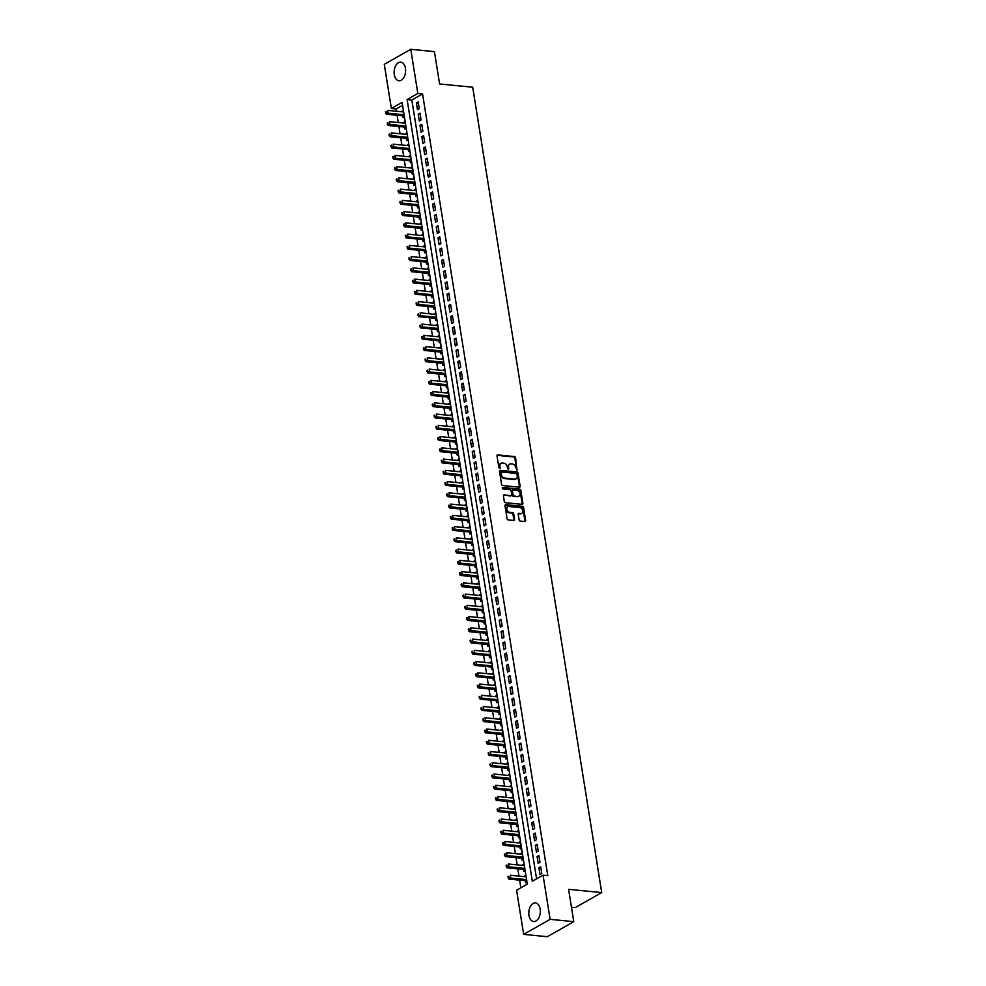 <?xml version="1.0" encoding="UTF-8"?>
<svg xmlns="http://www.w3.org/2000/svg" width="986" height="986" viewBox="0 0 986 986"><rect width="100%" height="100%" fill="white"/><g stroke="black" fill="none" stroke-linecap="round" stroke-linejoin="round"><path stroke-width="1.48" d="M516.935 470.199L515.592 457.763A1.183 0.863 60.4 0 0 514.482 456.567L497.77 454.916A1.183 0.863 60.4 0 0 497.018 455.926L498.891 467.66L499.951 468.436L499.951 466.267A3.771 2.736 60.4 0 1 501.061 463.284A3.771 2.736 60.4 0 1 502.355 463.026L503.747 463.161A3.771 2.736 60.4 0 1 507.285 466.994L508.308 469.348L508.591 467.117A3.771 2.736 60.4 0 1 509.7 464.135A3.771 2.736 60.4 0 1 510.995 463.876L512.387 464.012A3.771 2.736 60.4 0 1 515.924 467.845L516.935 470.199M516.75 470.149L514.877 458.17A1.183 0.863 60.4 0 0 513.768 456.974L497.08 455.322M499.483 468.449L499.951 466.267M508.123 469.299L508.591 467.117M528.964 915.402A9.355 5.706 95.6 0 1 535.46 902.917A9.355 5.706 95.6 0 1 540.131 909.055A9.355 5.706 95.6 0 1 533.623 921.54A9.355 5.706 95.6 0 1 528.964 915.402M394.289 74.616A9.355 5.706 95.6 0 1 400.784 62.13A9.355 5.706 95.6 0 1 405.456 68.268A9.355 5.706 95.6 0 1 398.96 80.753A9.355 5.706 95.6 0 1 394.289 74.616M519.092 519.881A1.183 0.863 60.4 0 0 520.201 521.076L524.885 521.532A1.183 0.863 60.4 0 0 525.637 520.522L523.554 507.494A1.183 0.863 60.4 0 0 522.444 506.299L505.732 504.659A1.183 0.863 60.4 0 0 504.98 505.67L507.075 518.698A1.183 0.863 60.4 0 0 508.172 519.893L513.842 520.448A1.183 0.863 60.4 0 0 514.593 519.437L513.694 513.854A1.183 0.863 60.4 0 0 512.597 512.658L509.787 512.387A3.155 2.292 60.4 0 1 507.014 509.898A3.155 2.292 60.4 0 1 507.753 506.693A3.155 2.292 60.4 0 1 508.838 506.484L519.844 507.568A3.155 2.292 60.4 0 1 522.617 510.058A3.155 2.292 60.4 0 1 521.865 513.262A3.155 2.292 60.4 0 1 520.793 513.472L518.956 513.287A1.183 0.863 60.4 0 0 518.205 514.298L519.092 519.881M410.768 49.3L434.419 51.629L439.596 83.97L472.701 87.224L601.707 892.577L568.589 889.323L573.766 921.663L550.126 919.334L523.652 934.371L516.578 890.222L527.313 884.122L402.103 102.396L391.368 108.485L384.293 64.337L410.768 49.3L417.83 93.448L407.107 99.549L532.317 881.287L543.052 875.186L550.126 919.334M543.052 875.186L547.785 875.654L422.563 93.916L417.83 93.448M519.388 487.195A1.183 0.863 60.4 0 0 520.14 486.184L518.057 473.157A1.183 0.863 60.4 0 0 516.947 471.961L500.235 470.322A1.183 0.863 60.4 0 0 499.483 471.333L501.566 484.36A1.183 0.863 60.4 0 0 502.675 485.556L519.388 487.195A1.183 0.863 60.4 0 0 519.425 486.591L517.342 473.563A1.183 0.863 60.4 0 0 516.233 472.368L499.545 470.729M520.805 490.325L522.888 503.353A1.183 0.863 60.4 0 1 522.136 504.364L505.424 502.724A1.183 0.863 60.4 0 1 504.314 501.529L503.427 495.946A1.183 0.863 60.4 0 1 504.179 494.935L510.958 495.601A1.183 0.863 60.4 0 0 511.709 494.59L511.118 490.892A1.183 0.863 60.4 0 0 510.008 489.697L502.959 489.007L502.712 487.454L519.696 489.13A1.183 0.863 60.4 0 1 520.805 490.325L520.09 490.732L522.173 503.76L522.888 503.353M524.725 876.69L524.614 875.938L526.019 876.073M525.378 880.708L525.686 882.68L526.968 881.952M522.925 865.437L522.802 864.685L524.219 864.821M523.566 869.467L523.886 871.427L525.168 870.712M521.126 854.196L521.002 853.432L522.42 853.58M521.767 858.214L522.087 860.186L523.356 859.459M519.326 842.944L519.203 842.192L520.62 842.327M519.967 846.974L520.288 848.934L521.557 848.207M517.527 831.691L517.404 830.939L518.821 831.075M518.168 835.721L518.488 837.693L519.758 836.966M515.715 820.451L515.604 819.686L517.009 819.834M516.368 824.469L516.676 826.441L517.958 825.713M513.916 809.198L513.792 808.446L515.21 808.582M514.569 813.228L514.877 815.188L516.159 814.473M512.116 797.957L511.993 797.193L513.41 797.341M512.757 801.975L513.077 803.947L514.359 803.22M510.317 786.705L510.193 785.953L511.611 786.088M510.958 790.723L511.278 792.695L512.547 791.968M508.517 775.452L508.394 774.7L509.811 774.836M509.158 779.482L509.479 781.454L510.748 780.727M506.718 764.212L506.594 763.447L508.012 763.595M507.359 768.23L507.667 770.202L508.949 769.474M504.906 752.959L504.795 752.207L506.2 752.343M505.559 756.989L505.867 758.949L507.149 758.222M503.106 741.718L502.983 740.954L504.401 741.09M503.76 745.736L504.068 747.708L505.35 746.981M501.307 730.466L501.184 729.714L502.601 729.85M501.948 734.484L502.268 736.456L503.538 735.729M499.508 719.213L499.384 718.461L500.802 718.597M500.149 723.243L500.469 725.203L501.738 724.488M497.708 707.973L497.585 707.208L499.002 707.356M498.349 711.991L498.669 713.963L499.939 713.235M495.909 696.72L495.785 695.968L497.19 696.104M496.55 700.75L496.858 702.71L498.14 701.983M494.097 685.467L493.974 684.715L495.391 684.851M494.75 689.497L495.058 691.469L496.34 690.742M492.297 674.227L492.174 673.463L493.592 673.611M492.938 678.245L493.259 680.217L494.541 679.49M490.498 662.974L490.375 662.222L491.792 662.358M491.139 667.004L491.459 668.964L492.729 668.249M488.699 651.734L488.575 650.97L489.993 651.105M489.339 655.752L489.66 657.724L490.929 656.996M486.899 640.481L486.776 639.729L488.193 639.865M487.54 644.499L487.848 646.471L489.13 645.744M485.087 629.228L484.976 628.476L486.381 628.612M485.741 633.258L486.049 635.23L487.33 634.503M483.288 617.988L483.165 617.224L484.582 617.372M483.941 622.006L484.249 623.978L485.531 623.251M481.488 606.735L481.365 605.983L482.783 606.119M482.129 610.765L482.45 612.725L483.732 611.998M479.689 595.495L479.566 594.731L480.983 594.866M480.33 599.513L480.65 601.485L481.92 600.757M477.89 584.242L477.766 583.478L479.184 583.626M478.53 588.26L478.851 590.232L480.12 589.505M476.09 572.989L475.967 572.237L477.384 572.373M476.731 577.02L477.039 578.979L478.321 578.264M474.278 561.749L474.167 560.985L475.572 561.133M474.932 565.767L475.24 567.739L476.521 567.012M472.479 550.496L472.356 549.744L473.773 549.88M473.12 554.526L473.44 556.486L474.722 555.759M470.679 539.243L470.556 538.492L471.974 538.627M471.32 543.274L471.641 545.246L472.91 544.519M468.88 528.003L468.757 527.239L470.174 527.387M469.521 532.021L469.841 533.993L471.111 533.266M467.081 516.75L466.957 515.998L468.375 516.134M467.721 520.781L468.042 522.74L469.311 522.025M465.269 505.51L465.158 504.746L466.563 504.881M465.922 509.528L466.23 511.5L467.512 510.773M463.469 494.257L463.346 493.505L464.763 493.641M464.123 498.275L464.431 500.247L465.712 499.52M461.67 483.004L461.547 482.253L462.964 482.388M462.311 487.035L462.631 489.007L463.913 488.28M459.87 471.764L459.747 471L461.165 471.148M460.511 475.782L460.832 477.754L462.101 477.027M458.071 460.511L457.948 459.759L459.365 459.895M458.712 464.542L459.032 466.501L460.302 465.774M456.271 449.271L456.148 448.507L457.566 448.642M456.912 453.289L457.221 455.261L458.502 454.534M454.46 438.018L454.349 437.254L455.754 437.402M455.113 442.036L455.421 444.008L456.703 443.281M452.66 426.765L452.537 426.014L453.954 426.149M453.313 430.796L453.622 432.755L454.903 432.041M450.861 415.525L450.738 414.761L452.155 414.909M451.502 419.543L451.822 421.515L453.092 420.788M449.061 404.272L448.938 403.52L450.355 403.656M449.702 408.29L450.023 410.262L451.292 409.535M447.262 393.02L447.139 392.268L448.556 392.403M447.903 397.05L448.223 399.022L449.493 398.295M445.462 381.779L445.339 381.015L446.744 381.163M446.103 385.797L446.411 387.769L447.693 387.042M443.651 370.526L443.54 369.775L444.945 369.91M444.304 374.557L444.612 376.516L445.894 375.789M441.851 359.286L441.728 358.522L443.145 358.657M442.492 363.304L442.813 365.276L444.094 364.549M440.052 348.033L439.929 347.282L441.346 347.417M440.693 352.051L441.013 354.023L442.283 353.296M438.252 336.781L438.129 336.029L439.546 336.164M438.893 340.811L439.214 342.771L440.483 342.056M436.453 325.54L436.33 324.776L437.747 324.924M437.094 329.558L437.414 331.53L438.684 330.803M434.641 314.287L434.53 313.536L435.935 313.671M435.294 318.318L435.602 320.277L436.884 319.55M432.842 303.047L432.718 302.283L434.136 302.419M433.495 307.065L433.803 309.037L435.085 308.31M431.042 291.794L430.919 291.03L432.336 291.178M431.683 295.812L432.004 297.784L433.285 297.057M429.243 280.542L429.12 279.79L430.537 279.925M429.884 284.572L430.204 286.532L431.474 285.817M427.443 269.301L427.32 268.537L428.737 268.685M428.084 273.319L428.405 275.291L429.674 274.564M425.644 258.049L425.521 257.297L426.938 257.432M426.285 262.066L426.593 264.038L427.875 263.311M423.832 246.796L423.721 246.044L425.126 246.18M424.485 250.826L424.793 252.798L426.075 252.071M422.033 235.555L421.909 234.791L423.327 234.939M422.686 239.573L422.994 241.545L424.276 240.818M420.233 224.303L420.11 223.551L421.527 223.686M420.874 228.333L421.195 230.293L422.464 229.565M418.434 213.062L418.31 212.298L419.728 212.434M419.075 217.08L419.395 219.052L420.665 218.325M416.634 201.81L416.511 201.058L417.928 201.193M417.275 205.827L417.596 207.799L418.865 207.072M414.835 190.557L414.712 189.805L416.117 189.941M415.476 194.587L415.784 196.547L417.066 195.832M413.023 179.316L412.9 178.552L414.317 178.7M413.676 183.334L413.984 185.306L415.266 184.579M411.224 168.064L411.1 167.312L412.518 167.447M411.865 172.094L412.185 174.054L413.467 173.326M409.424 156.811L409.301 156.059L410.718 156.195M410.065 160.841L410.386 162.813L411.655 162.086M407.625 145.571L407.501 144.806L408.919 144.954M408.266 149.589L408.586 151.561L409.856 150.833M405.825 134.318L405.702 133.566L407.119 133.702M406.466 138.348L406.774 140.308L408.056 139.593M404.013 123.077L403.903 122.313L405.308 122.461M404.667 127.095L404.975 129.067L406.257 128.34M419.272 108.67L418.187 101.928L416.4 102.938L417.485 109.692L419.272 108.67M421.071 119.922L419.987 113.168L418.2 114.191L419.284 120.933L421.071 119.922M422.871 131.163L421.798 124.421L420.011 125.432L421.084 132.186L422.871 131.163M424.67 142.415L423.598 135.661L421.811 136.684L422.883 143.426L424.67 142.415M426.482 153.668L425.397 146.914L423.61 147.925L424.695 154.679L426.482 153.668M428.281 164.909L427.197 158.167L425.41 159.177L426.494 165.931L428.281 164.909M430.081 176.161L428.996 169.407L427.209 170.43L428.294 177.172L430.081 176.161M431.88 187.402L430.796 180.66L429.009 181.671L430.093 188.425L431.88 187.402M433.68 198.654L432.607 191.913L430.82 192.923L431.893 199.677L433.68 198.654M435.492 209.907L434.407 203.153L432.62 204.176L433.692 210.918L435.492 209.907M437.291 221.147L436.206 214.406L434.419 215.416L435.504 222.17L437.291 221.147M439.09 232.4L438.006 225.646L436.219 226.669L437.303 233.411L439.09 232.4M440.89 243.653L439.805 236.899L438.018 237.909L439.103 244.664L440.89 243.653M442.689 254.893L441.617 248.152L439.818 249.162L440.902 255.916L442.689 254.893M444.489 266.146L443.417 259.392L441.629 260.415L442.702 267.157L444.489 266.146M446.301 277.386L445.216 270.645L443.429 271.655L444.513 278.409L446.301 277.386M448.1 288.639L447.015 281.885L445.228 282.908L446.313 289.65L448.1 288.639M449.899 299.892L448.815 293.138L447.028 294.161L448.112 300.903L449.899 299.892M451.699 311.132L450.614 304.391L448.827 305.401L449.912 312.155L451.699 311.132M453.498 322.385L452.426 315.631L450.639 316.654L451.711 323.396L453.498 322.385M455.31 333.625L454.226 326.884L452.438 327.894L453.511 334.648L455.31 333.625M457.11 344.878L456.025 338.136L454.238 339.147L455.322 345.901L457.11 344.878M458.909 356.131L457.824 349.377L456.037 350.4L457.122 357.142L458.909 356.131M460.709 367.371L459.624 360.63L457.837 361.64L458.921 368.394L460.709 367.371M462.508 378.624L461.436 371.87L459.636 372.893L460.721 379.635L462.508 378.624M464.307 389.877L463.235 383.123L461.448 384.133L462.52 390.887L464.307 389.877M466.119 401.117L465.035 394.375L463.247 395.386L464.32 402.14L466.119 401.117M467.919 412.37L466.834 405.616L465.047 406.639L466.131 413.38L467.919 412.37M469.718 423.61L468.633 416.868L466.846 417.879L467.931 424.633L469.718 423.61M471.518 434.863L470.433 428.109L468.646 429.132L469.73 435.874L471.518 434.863M473.317 446.116L472.245 439.362L470.445 440.385L471.53 447.126L473.317 446.116M475.116 457.356L474.044 450.614L472.257 451.625L473.329 458.379L475.116 457.356M476.928 468.609L475.844 461.855L474.056 462.878L475.141 469.619L476.928 468.609M478.728 479.849L477.643 473.107L475.856 474.118L476.941 480.872L478.728 479.849M480.527 491.102L479.442 484.36L477.655 485.371L478.74 492.125L480.527 491.102M482.327 502.355L481.242 495.601L479.455 496.624L480.539 503.365L482.327 502.355M484.126 513.595L483.054 506.853L481.267 507.864L482.339 514.618L484.126 513.595M485.938 524.848L484.853 518.094L483.066 519.117L484.138 525.858L485.938 524.848M487.737 536.101L486.653 529.346L484.865 530.357L485.95 537.111L487.737 536.101M489.537 547.341L488.452 540.599L486.665 541.61L487.75 548.364L489.537 547.341M491.336 558.594L490.252 551.84L488.464 552.863L489.549 559.604L491.336 558.594M493.136 569.834L492.063 563.092L490.264 564.103L491.348 570.857L493.136 569.834M494.935 581.087L493.863 574.333L492.076 575.356L493.148 582.097L494.935 581.087M496.747 592.34L495.662 585.585L493.875 586.608L494.947 593.35L496.747 592.34M498.546 603.58L497.462 596.838L495.675 597.849L496.759 604.603L498.546 603.58M500.346 614.833L499.261 608.079L497.474 609.101L498.559 615.843L500.346 614.833M502.145 626.085L501.061 619.331L499.273 620.342L500.358 627.096L502.145 626.085M503.945 637.326L502.872 630.584L501.073 631.595L502.157 638.349L503.945 637.326M505.744 648.578L504.672 641.824L502.885 642.847L503.957 649.589L505.744 648.578M507.556 659.819L506.471 653.077L504.684 654.088L505.769 660.842L507.556 659.819M509.355 671.072L508.271 664.317L506.484 665.34L507.568 672.082L509.355 671.072M511.155 682.324L510.07 675.57L508.283 676.581L509.368 683.335L511.155 682.324M512.954 693.565L511.87 686.823L510.082 687.834L511.167 694.588L512.954 693.565M514.754 704.817L513.681 698.063L511.894 699.086L512.966 705.828L514.754 704.817M516.565 716.058L515.481 709.316L513.694 710.327L514.766 717.081L516.565 716.058M518.365 727.311L517.28 720.556L515.493 721.579L516.578 728.334L518.365 727.311M520.164 738.563L519.08 731.809L517.293 732.832L518.377 739.574L520.164 738.563M521.964 749.804L520.879 743.062L519.092 744.073L520.177 750.827L521.964 749.804M523.763 761.056L522.691 754.302L520.891 755.325L521.976 762.067L523.763 761.056M525.563 772.309L524.49 765.555L522.703 766.566L523.776 773.32L525.563 772.309M527.374 783.55L526.29 776.808L524.503 777.818L525.587 784.573L527.374 783.55M529.174 794.802L528.089 788.048L526.302 789.071L527.387 795.813L529.174 794.802M530.973 806.043L529.889 799.301L528.102 800.312L529.186 807.066L530.973 806.043M532.773 817.295L531.688 810.541L529.901 811.564L530.986 818.306L532.773 817.295M534.572 828.548L533.5 821.794L531.713 822.805L532.785 829.559L534.572 828.548M536.372 839.789L535.299 833.047L533.512 834.057L534.585 840.812L536.372 839.789M538.183 851.041L537.099 844.287L535.312 845.31L536.396 852.052L538.183 851.041M539.983 862.282L538.898 855.54L537.111 856.551L538.196 863.305L539.983 862.282M422.563 93.916L411.84 100.005L536.581 878.859M538.911 867.803L539.995 874.557L541.782 873.534L540.698 866.793L538.911 867.803L540.895 868M402.559 105.28L396.101 108.953L396.471 111.258M397.111 115.288L398.27 122.51M398.911 126.528L400.07 133.751M400.723 137.781L401.869 145.004M402.522 149.022L403.681 156.256M404.322 160.274L405.48 167.497M406.121 171.527L407.28 178.749M407.921 182.767L409.079 189.99M409.72 194.02L410.879 201.243M411.532 205.261L412.678 212.495M413.331 216.513L414.49 223.736M415.131 227.766L416.289 234.988M416.93 239.006L418.089 246.241M418.73 250.259L419.888 257.482M420.529 261.512L421.688 268.734M422.341 272.752L423.499 279.975M424.14 284.005L425.299 291.227M425.94 295.245L427.098 302.48M427.739 306.498L428.898 313.721M429.539 317.751L430.697 324.973M431.35 328.991L432.497 336.214M433.15 340.244L434.308 347.466M434.949 351.484L436.108 358.719M436.749 362.737L437.907 369.96M438.548 373.99L439.707 381.212M440.348 385.23L441.506 392.465M442.159 396.483L443.306 403.705M443.959 407.736L445.117 414.958M445.758 418.976L446.917 426.198M447.558 430.229L448.716 437.451M449.357 441.469L450.516 448.704M451.157 452.722L452.315 459.944M452.968 463.975L454.127 471.197M454.768 475.215L455.926 482.437M456.567 486.468L457.726 493.69M458.367 497.72L459.525 504.943M460.166 508.961L461.325 516.183M461.978 520.214L463.124 527.436M463.777 531.454L464.936 538.689M465.577 542.707L466.735 549.929M467.376 553.959L468.535 561.182M469.176 565.2L470.334 572.422M470.975 576.453L472.134 583.675M472.787 587.693L473.933 594.928M474.586 598.946L475.745 606.168M476.386 610.198L477.544 617.421M478.185 621.439L479.344 628.661M479.985 632.692L481.143 639.914M481.784 643.944L482.943 651.167M483.596 655.185L484.755 662.407M485.395 666.437L486.554 673.66M487.195 677.678L488.353 684.913M488.994 688.931L490.153 696.153M490.794 700.183L491.952 707.406M492.606 711.424L493.752 718.646M494.405 722.676L495.564 729.899M496.204 733.917L497.363 741.152M498.004 745.169L499.162 752.392M499.803 756.422L500.962 763.645M501.603 767.663L502.761 774.897M503.415 778.915L504.573 786.138M505.214 790.168L506.373 797.391M507.014 801.408L508.172 808.631M508.813 812.661L509.972 819.884M510.612 823.902L511.771 831.136M512.424 835.154L513.57 842.377M514.224 846.407L515.382 853.63M516.023 857.647L517.182 864.87M517.823 868.9L518.981 876.123M519.622 880.141L520.855 887.794M403.373 110.346L402.214 111.825M402.867 115.843L403.175 117.815L404.457 117.087M403.903 122.313L405.172 121.586M405.702 133.566L406.971 132.839M407.501 144.806L408.783 144.092M409.301 156.059L410.583 155.332M411.1 167.312L412.382 166.585M412.9 178.552L414.182 177.825M414.712 189.805L415.981 189.078M416.511 201.058L417.781 200.331M418.31 212.298L419.592 211.571M420.11 223.551L421.392 222.824M421.909 234.791L423.191 234.076M423.721 246.044L424.991 245.317M425.521 257.297L426.79 256.57M427.32 268.537L428.59 267.81M429.12 279.79L430.401 279.063M430.919 291.03L432.201 290.315M432.718 302.283L434 301.556M434.53 313.536L435.8 312.808M436.33 324.776L437.599 324.049M438.129 336.029L439.411 335.302M439.929 347.282L441.21 346.554M441.728 358.522L443.01 357.795M443.54 369.775L444.809 369.047M445.339 381.015L446.609 380.3M447.139 392.268L448.408 391.541M448.938 403.52L450.22 402.793M450.738 414.761L452.019 414.034M452.537 426.014L453.819 425.286M454.349 437.254L455.618 436.539M456.148 448.507L457.418 447.78M457.948 459.759L459.217 459.032M459.747 471L461.029 470.273M461.547 482.253L462.828 481.525M463.346 493.505L464.628 492.778M465.158 504.746L466.427 504.019M466.957 515.998L468.227 515.271M468.757 527.239L470.039 526.524M470.556 538.492L471.838 537.764M472.356 549.744L473.637 549.017M474.167 560.985L475.437 560.258M475.967 572.237L477.236 571.51M477.766 583.478L479.036 582.763M479.566 594.731L480.848 594.003M481.365 605.983L482.647 605.256M483.165 617.224L484.446 616.496M484.976 628.476L486.246 627.749M486.776 639.729L488.045 639.002M488.575 650.97L489.857 650.242M490.375 662.222L491.657 661.495M492.174 673.463L493.456 672.748M493.974 684.715L495.255 683.988M495.785 695.968L497.055 695.241M497.585 707.208L498.854 706.481M499.384 718.461L500.666 717.734M501.184 729.714L502.466 728.987M502.983 740.954L504.265 740.227M504.795 752.207L506.065 751.48M506.594 763.447L507.864 762.733M508.394 774.7L509.663 773.973M510.193 785.953L511.475 785.226M511.993 797.193L513.275 796.466M513.792 808.446L515.074 807.719M515.604 819.686L516.874 818.972M517.404 830.939L518.673 830.212M519.203 842.192L520.485 841.465M521.002 853.432L522.284 852.705M522.802 864.685L524.084 863.958M524.614 875.938L525.883 875.211M571.461 907.256L575.232 907.625L601.707 892.577M573.766 921.663L547.304 936.7L523.652 934.371M396.101 108.953L391.368 108.485M411.84 100.005L407.107 99.549M402.091 111.073L403.508 111.208M416.4 102.938L418.384 103.136M418.2 114.191L420.184 114.376M420.011 125.432L421.983 125.629M421.811 136.684L423.795 136.881M423.61 147.925L425.595 148.122M425.41 159.177L427.394 159.375M427.209 170.43L429.193 170.627M429.009 181.671L430.993 181.868M430.82 192.923L432.792 193.12M432.62 204.176L434.604 204.361M434.419 215.416L436.404 215.614M436.219 226.669L438.203 226.866M438.018 237.909L440.002 238.107M439.818 249.162L441.802 249.359M441.629 260.415L443.601 260.6M443.429 271.655L445.413 271.853M445.228 282.908L447.213 283.105M447.028 294.161L449.012 294.346M448.827 305.401L450.812 305.598M450.639 316.654L452.611 316.851M452.438 327.894L454.423 328.091M454.238 339.147L456.222 339.344M456.037 350.4L458.022 350.585M457.837 361.64L459.821 361.837M459.636 372.893L461.621 373.09M461.448 384.133L463.42 384.33M463.247 395.386L465.232 395.583M465.047 406.639L467.031 406.836M466.846 417.879L468.831 418.076M468.646 429.132L470.63 429.329M470.445 440.385L472.43 440.569M472.257 451.625L474.229 451.822M474.056 462.878L476.041 463.075M475.856 474.118L477.84 474.315M477.655 485.371L479.64 485.568M479.455 496.624L481.439 496.808M481.267 507.864L483.239 508.061M483.066 519.117L485.05 519.314M484.865 530.357L486.85 530.554M486.665 541.61L488.649 541.807M488.464 552.863L490.449 553.06M490.264 564.103L492.248 564.3M492.076 575.356L494.048 575.553M493.875 586.608L495.859 586.793M495.675 597.849L497.659 598.046M497.474 609.101L499.458 609.299M499.273 620.342L501.258 620.539M501.073 631.595L503.057 631.792M502.885 642.847L504.869 643.032M504.684 654.088L506.668 654.285M506.484 665.34L508.468 665.538M508.283 676.581L510.267 676.778M510.082 687.834L512.067 688.031M511.894 699.086L513.866 699.284M513.694 710.327L515.678 710.524M515.493 721.579L517.477 721.777M517.293 732.832L519.277 733.017M519.092 744.073L521.076 744.27M520.891 755.325L522.876 755.522M522.703 766.566L524.675 766.763M524.503 777.818L526.487 778.016M526.302 789.071L528.286 789.256M528.102 800.312L530.086 800.509M529.901 811.564L531.885 811.761M531.713 822.805L533.685 823.002M533.512 834.057L535.497 834.255M535.312 845.31L537.296 845.507M537.111 856.551L539.095 856.748M509.368 464.381A3.771 2.736 60.4 0 0 508.986 464.542A3.771 2.736 60.4 0 0 507.876 467.524M500.728 463.531A3.771 2.736 60.4 0 0 500.346 463.691A3.771 2.736 60.4 0 0 499.236 466.674M516.947 474.241L516.171 473.403L501.504 471.961L501.233 474.278A3.771 2.736 60.4 0 0 504.77 478.099L514.803 479.085A3.771 2.736 60.4 0 0 516.097 478.826A3.771 2.736 60.4 0 0 517.206 475.844L516.947 474.241M500.789 472.368L500.259 473.083L500.974 472.676M515.715 478.999A3.771 2.736 60.4 0 1 515.382 479.233A3.771 2.736 60.4 0 1 514.088 479.492L504.056 478.506A3.771 2.736 60.4 0 1 500.518 474.685L500.259 473.083M504.179 494.935L510.243 496.007A1.183 0.863 60.4 0 0 510.921 495.625M502.182 487.885L519.696 489.13M517.995 496.303A3.155 2.292 60.4 0 0 519.08 496.081A3.155 2.292 60.4 0 0 519.819 492.889A3.155 2.292 60.4 0 0 517.046 490.387L513.164 490.005A1.183 0.863 60.4 0 0 512.412 491.028L513.003 494.725A1.183 0.863 60.4 0 0 514.113 495.921L517.28 496.71A3.155 2.292 60.4 0 0 518.365 496.488A3.155 2.292 60.4 0 0 518.698 496.241M512.449 490.412A1.183 0.863 60.4 0 0 511.697 491.435L512.412 491.028M517.28 496.71L513.398 496.328A1.183 0.863 60.4 0 1 512.289 495.132L511.697 491.435M520.09 490.732A1.183 0.863 60.4 0 0 518.981 489.537M521.483 513.41A3.155 2.292 60.4 0 1 521.15 513.657A3.155 2.292 60.4 0 1 520.078 513.879L518.266 513.694L518.956 513.287M507.42 506.94A3.155 2.292 60.4 0 0 507.038 507.1A3.155 2.292 60.4 0 0 506.299 510.292A3.155 2.292 60.4 0 0 509.072 512.794L509.787 512.387M513.817 520.448A1.183 0.863 60.4 0 0 513.879 519.844L512.979 514.261A1.183 0.863 60.4 0 0 511.882 513.065L509.072 512.794M524.86 521.532A1.183 0.863 60.4 0 0 524.922 520.928L522.839 507.901A1.183 0.863 60.4 0 0 521.73 506.705L505.042 505.066M403.631 111.96L387.745 110.395L388.188 113.217L386.401 114.228L403.619 115.917A1.196 0.875 -119.6 0 1 403.989 116.04L404.309 116.212M386.29 112.552L386.105 111.43L385.575 112.959L404.087 114.77M385.39 111.837L386.105 111.43M386.401 114.228L385.575 112.959M405.431 123.213L389.544 121.648L389.988 124.458L388.201 125.481L405.419 127.169A1.196 0.875 -119.6 0 1 405.788 127.293L406.109 127.465M388.09 123.805L387.905 122.671L387.375 124.211L405.887 126.023M387.19 123.077L387.905 122.671M388.201 125.481L387.375 124.211M407.23 134.466L391.343 132.9L391.787 135.711L390 136.721L407.218 138.422A1.196 0.875 -119.6 0 1 407.588 138.533L407.921 138.706M389.889 135.045L389.716 133.923L389.174 135.452L407.686 137.276M389.002 134.33L389.716 133.923M390 136.721L389.174 135.452M409.042 145.706L393.143 144.141L393.599 146.951L391.812 147.974L409.017 149.662A1.196 0.875 -119.6 0 1 409.387 149.786L409.72 149.958M391.688 146.298L391.516 145.176L390.974 146.704L409.486 148.516M390.801 145.583L391.516 145.176M391.812 147.974L390.974 146.704M410.842 156.959L394.942 155.394L395.398 158.204L393.611 159.214L410.829 160.915A1.196 0.875 -119.6 0 1 411.187 161.026L411.519 161.211M393.5 157.538L393.315 156.417L392.773 157.945L411.285 159.769M392.601 156.823L393.315 156.417M393.611 159.214L392.773 157.945M412.641 168.199L396.742 166.634L397.198 169.456L395.411 170.467L412.629 172.168A1.196 0.875 -119.6 0 1 412.998 172.279L413.319 172.451M395.3 168.791L395.115 167.669L394.585 169.198L413.097 171.022M394.4 168.076L395.115 167.669M395.411 170.467L394.585 169.198M414.44 179.452L398.554 177.887L398.997 180.697L397.21 181.72L414.428 183.408A1.196 0.875 -119.6 0 1 414.798 183.532L415.118 183.704M397.099 180.044L396.914 178.91L396.384 180.45L414.896 182.262M396.199 179.316L396.914 178.91M397.21 181.72L396.384 180.45M416.24 190.705L400.353 189.139L400.797 191.95L399.01 192.96L416.228 194.661A1.196 0.875 -119.6 0 1 416.597 194.772L416.93 194.945M398.899 191.284L398.714 190.162L398.184 191.691L416.696 193.515M397.999 190.569L398.714 190.162M399.01 192.96L398.184 191.691M418.039 201.945L402.152 200.38L402.608 203.19L400.809 204.213L418.027 205.901A1.196 0.875 -119.6 0 1 418.397 206.025L418.73 206.197M400.698 202.537L400.526 201.415L399.983 202.943L418.495 204.755M399.811 201.822L400.526 201.415M400.809 204.213L399.983 202.943M419.851 213.198L403.952 211.633L404.408 214.443L402.621 215.466L419.839 217.154A1.196 0.875 -119.6 0 1 420.196 217.265L420.529 217.45M402.498 213.789L402.325 212.656L401.783 214.196L420.295 216.008M401.61 213.062L402.325 212.656M402.621 215.466L401.783 214.196M421.651 224.438L405.751 222.885L406.207 225.695L404.42 226.706L421.638 228.407A1.196 0.875 -119.6 0 1 421.996 228.518L422.328 228.69M404.309 225.03L404.124 223.908L403.594 225.437L422.094 227.261M403.41 224.315L404.124 223.908M404.42 226.706L403.594 225.437M423.45 235.691L407.563 234.126L408.007 236.936L406.22 237.959L423.438 239.647A1.196 0.875 -119.6 0 1 423.807 239.771L424.128 239.943M406.109 236.283L405.924 235.161L405.394 236.689L423.906 238.501M405.209 235.568L405.924 235.161M406.22 237.959L405.394 236.689M425.249 246.944L409.363 245.378L409.806 248.189L408.019 249.199L425.237 250.9A1.196 0.875 -119.6 0 1 425.607 251.011L425.927 251.196M407.908 247.523L407.723 246.401L407.193 247.93L425.705 249.754M407.008 246.808L407.723 246.401M408.019 249.199L407.193 247.93M427.049 258.184L411.162 256.619L411.606 259.441L409.819 260.452L427.037 262.153A1.196 0.875 -119.6 0 1 427.406 262.264L427.739 262.436M409.708 258.776L409.535 257.654L408.993 259.182L427.505 260.994M408.808 258.061L409.535 257.654M409.819 260.452L408.993 259.182M428.861 269.437L412.961 267.872L413.417 270.682L411.618 271.705L428.836 273.393A1.196 0.875 -119.6 0 1 429.206 273.516L429.539 273.689M411.507 270.028L411.335 268.895L410.792 270.435L429.304 272.247M410.62 269.301L411.335 268.895M411.618 271.705L410.792 270.435M430.66 280.69L414.761 279.124L415.217 281.934L413.43 282.945L430.648 284.646A1.196 0.875 -119.6 0 1 431.005 284.757L431.338 284.929M413.307 281.269L413.134 280.147L412.592 281.676L431.104 283.5M412.419 280.554L413.134 280.147M413.43 282.945L412.592 281.676M432.46 291.93L416.56 290.365L417.016 293.175L415.229 294.198L432.447 295.886A1.196 0.875 -119.6 0 1 432.817 296.01L433.137 296.182M415.118 292.522L414.933 291.4L414.403 292.928L432.903 294.74M414.219 291.807L414.933 291.4M415.229 294.198L414.403 292.928M434.259 303.183L418.372 301.617L418.816 304.428L417.029 305.438L434.247 307.139A1.196 0.875 -119.6 0 1 434.616 307.25L434.937 307.435M416.918 303.762L416.733 302.64L416.203 304.169L434.715 305.993M416.018 303.047L416.733 302.64M417.029 305.438L416.203 304.169M436.058 314.423L420.172 312.858L420.615 315.68L418.828 316.691L436.046 318.392A1.196 0.875 -119.6 0 1 436.416 318.503L436.749 318.675M418.717 315.015L418.532 313.893L418.002 315.421L436.515 317.245M417.817 314.3L418.532 313.893M418.828 316.691L418.002 315.421M437.858 325.676L421.971 324.111L422.415 326.921L420.628 327.944L437.846 329.632A1.196 0.875 -119.6 0 1 438.215 329.755L438.548 329.928M420.517 326.267L420.344 325.133L419.802 326.674L438.314 328.486M419.629 325.54L420.344 325.133M420.628 327.944L419.802 326.674M439.67 336.929L423.77 335.363L424.226 338.173L422.439 339.184L439.657 340.885A1.196 0.875 -119.6 0 1 440.015 340.996L440.348 341.181M422.316 337.508L422.144 336.386L421.601 337.915L440.113 339.739M421.429 336.793L422.144 336.386M422.439 339.184L421.601 337.915M441.469 348.169L425.57 346.604L426.026 349.414L424.239 350.437L441.457 352.125A1.196 0.875 -119.6 0 1 441.814 352.248L442.147 352.421M424.128 348.761L423.943 347.639L423.413 349.167L441.913 350.979M423.228 348.046L423.943 347.639M424.239 350.437L423.413 349.167M443.269 359.422L427.369 357.856L427.825 360.666L426.038 361.689L443.256 363.378A1.196 0.875 -119.6 0 1 443.626 363.489L443.946 363.674M425.927 360.013L425.742 358.879L425.212 360.42L443.725 362.232M425.028 359.286L425.742 358.879M426.038 361.689L425.212 360.42M445.068 370.674L429.181 369.109L429.625 371.919L427.838 372.93L445.056 374.631A1.196 0.875 -119.6 0 1 445.425 374.742L445.746 374.914M427.727 371.254L427.542 370.132L427.012 371.66L445.524 373.484M426.827 370.539L427.542 370.132M427.838 372.93L427.012 371.66M446.868 381.915L430.981 380.349L431.424 383.16L429.637 384.183L446.855 385.871A1.196 0.875 -119.6 0 1 447.225 385.994L447.558 386.167M429.526 382.506L429.341 381.385L428.811 382.913L447.324 384.725M428.627 381.792L429.341 381.385M429.637 384.183L428.811 382.913M448.679 393.167L432.78 391.602L433.236 394.412L431.437 395.423L448.655 397.124A1.196 0.875 -119.6 0 1 449.024 397.235L449.357 397.42M431.326 393.747L431.153 392.625L430.611 394.154L449.123 395.978M430.438 393.032L431.153 392.625M431.437 395.423L430.611 394.154M450.479 404.408L434.579 402.843L435.036 405.665L433.248 406.676L450.466 408.377A1.196 0.875 -119.6 0 1 450.824 408.487L451.157 408.66M433.125 405L432.953 403.878L432.41 405.406L450.922 407.23M432.238 404.285L432.953 403.878M433.248 406.676L432.41 405.406M452.278 415.661L436.379 414.095L436.835 416.905L435.048 417.928L452.266 419.617A1.196 0.875 -119.6 0 1 452.623 419.74L452.956 419.913M434.937 416.252L434.752 415.118L434.222 416.659L452.722 418.471M434.037 415.525L434.752 415.118M435.048 417.928L434.222 416.659M454.078 426.913L438.191 425.348L438.634 428.158L436.847 429.169L454.065 430.87A1.196 0.875 -119.6 0 1 454.435 430.981L454.756 431.153M436.736 427.493L436.551 426.371L436.022 427.899L454.534 429.723M435.837 426.778L436.551 426.371M436.847 429.169L436.022 427.899M455.877 438.154L439.99 436.588L440.434 439.399L438.647 440.422L455.865 442.11A1.196 0.875 -119.6 0 1 456.235 442.233L456.555 442.406M438.536 438.745L438.351 437.624L437.821 439.152L456.333 440.964M437.636 438.03L438.351 437.624M438.647 440.422L437.821 439.152M457.677 449.406L441.79 447.841L442.233 450.651L440.446 451.662L457.664 453.363A1.196 0.875 -119.6 0 1 458.034 453.474L458.367 453.659M440.335 449.998L440.163 448.864L439.62 450.392L458.133 452.217M439.436 449.271L440.163 448.864M440.446 451.662L439.62 450.392M459.488 460.647L443.589 459.094L444.045 461.904L442.258 462.915L459.464 464.616A1.196 0.875 -119.6 0 1 459.833 464.726L460.166 464.899M442.135 461.238L441.962 460.117L441.42 461.645L459.932 463.469M441.247 460.524L441.962 460.117M442.258 462.915L441.42 461.645M461.288 471.9L445.389 470.334L445.845 473.144L444.057 474.167L461.275 475.856A1.196 0.875 -119.6 0 1 461.633 475.979L461.966 476.152M443.946 472.491L443.762 471.357L443.219 472.898L461.731 474.71M443.047 471.764L443.762 471.357M444.057 474.167L443.219 472.898M463.087 483.152L447.188 481.587L447.644 484.397L445.857 485.408L463.075 487.109A1.196 0.875 -119.6 0 1 463.445 487.22L463.765 487.404M445.746 483.732L445.561 482.61L445.031 484.138L463.531 485.962M444.846 483.017L445.561 482.61M445.857 485.408L445.031 484.138M464.887 494.393L449 492.827L449.443 495.65L447.656 496.661L464.874 498.349A1.196 0.875 -119.6 0 1 465.244 498.472L465.565 498.645M447.545 494.984L447.361 493.863L446.831 495.391L465.343 497.203M446.646 494.269L447.361 493.863M447.656 496.661L446.831 495.391M466.686 505.645L450.799 504.08L451.243 506.89L449.456 507.913L466.674 509.602A1.196 0.875 -119.6 0 1 467.044 509.725L467.376 509.898M449.345 506.237L449.16 505.103L448.63 506.644L467.142 508.456M448.445 505.51L449.16 505.103M449.456 507.913L448.63 506.644M468.486 516.898L452.599 515.333L453.042 518.143L451.255 519.154L468.473 520.855A1.196 0.875 -119.6 0 1 468.843 520.965L469.176 521.138M451.144 517.477L450.972 516.356L450.429 517.884L468.942 519.708M450.257 516.763L450.972 516.356M451.255 519.154L450.429 517.884M470.297 528.139L454.398 526.573L454.854 529.383L453.067 530.406L470.285 532.095A1.196 0.875 -119.6 0 1 470.642 532.218L470.975 532.391M452.944 528.73L452.771 527.609L452.229 529.137L470.741 530.949M452.056 528.015L452.771 527.609M453.067 530.406L452.229 529.137M472.097 539.391L456.198 537.826L456.654 540.636L454.866 541.647L472.084 543.348A1.196 0.875 -119.6 0 1 472.442 543.459L472.775 543.643M454.756 539.971L454.571 538.849L454.041 540.377L472.54 542.201M453.856 539.256L454.571 538.849M454.866 541.647L454.041 540.377M473.896 550.632L457.997 549.066L458.453 551.889L456.666 552.899L473.884 554.6A1.196 0.875 -119.6 0 1 474.254 554.711L474.574 554.884M456.555 551.223L456.37 550.102L455.84 551.63L474.352 553.454M455.655 550.508L456.37 550.102M456.666 552.899L455.84 551.63M475.696 561.884L459.809 560.319L460.252 563.129L458.465 564.152L475.683 565.841A1.196 0.875 -119.6 0 1 476.053 565.964L476.374 566.137M458.354 562.476L458.17 561.342L457.64 562.883L476.152 564.695M457.455 561.749L458.17 561.342M458.465 564.152L457.64 562.883M477.495 573.137L461.608 571.572L462.052 574.382L460.265 575.393L477.483 577.093A1.196 0.875 -119.6 0 1 477.853 577.204L478.185 577.377M460.154 573.716L459.969 572.595L459.439 574.123L477.951 575.947M459.254 573.002L459.969 572.595M460.265 575.393L459.439 574.123M479.307 584.378L463.408 582.812L463.864 585.622L462.064 586.645L479.282 588.334A1.196 0.875 -119.6 0 1 479.652 588.457L479.985 588.63M461.953 584.969L461.781 583.848L461.238 585.376L479.751 587.188M461.066 584.254L461.781 583.848M462.064 586.645L461.238 585.376M481.106 595.63L465.207 594.065L465.663 596.875L463.876 597.898L481.094 599.587A1.196 0.875 -119.6 0 1 481.451 599.698L481.784 599.882M463.753 596.222L463.58 595.088L463.038 596.629L481.55 598.44M462.865 595.495L463.58 595.088M463.876 597.898L463.038 596.629M482.906 606.871L467.007 605.318L467.463 608.128L465.675 609.138L482.893 610.839A1.196 0.875 -119.6 0 1 483.251 610.95L483.584 611.123M465.565 607.462L465.38 606.341L464.85 607.869L483.35 609.693M464.665 606.747L465.38 606.341M465.675 609.138L464.85 607.869M484.705 618.123L468.818 616.558L469.262 619.368L467.475 620.391L484.693 622.08A1.196 0.875 -119.6 0 1 485.063 622.203L485.383 622.376M467.364 618.715L467.179 617.593L466.649 619.122L485.161 620.933M466.464 617.988L467.179 617.593M467.475 620.391L466.649 619.122M486.505 629.376L470.618 627.811L471.061 630.621L469.274 631.632L486.492 633.332A1.196 0.875 -119.6 0 1 486.862 633.443L487.183 633.628M469.163 629.955L468.979 628.834L468.449 630.362L486.961 632.186M468.264 629.241L468.979 628.834M469.274 631.632L468.449 630.362M488.304 640.617L472.417 639.051L472.861 641.874L471.074 642.884L488.292 644.573A1.196 0.875 -119.6 0 1 488.662 644.696L488.994 644.869M470.963 641.208L470.79 640.087L470.248 641.615L488.76 643.427M470.075 640.493L470.79 640.087M471.074 642.884L470.248 641.615M490.116 651.869L474.217 650.304L474.673 653.114L472.886 654.137L490.091 655.826A1.196 0.875 -119.6 0 1 490.461 655.949L490.794 656.121M472.762 652.461L472.59 651.327L472.047 652.868L490.56 654.679M471.875 651.734L472.59 651.327M472.886 654.137L472.047 652.868M491.915 663.122L476.016 661.557L476.472 664.367L474.685 665.377L491.903 667.078A1.196 0.875 -119.6 0 1 492.26 667.189L492.593 667.362M474.574 663.701L474.389 662.58L473.847 664.108L492.359 665.932M473.674 662.986L474.389 662.58M474.685 665.377L473.847 664.108M493.715 674.362L477.816 672.797L478.272 675.607L476.485 676.63L493.703 678.319A1.196 0.875 -119.6 0 1 494.072 678.442L494.393 678.615M476.374 674.954L476.189 673.832L475.659 675.361L494.159 677.172M475.474 674.239L476.189 673.832M476.485 676.63L475.659 675.361M495.514 685.615L479.627 684.05L480.071 686.86L478.284 687.871L495.502 689.571A1.196 0.875 -119.6 0 1 495.872 689.682L496.192 689.867M478.173 686.194L477.988 685.073L477.458 686.601L495.97 688.425M477.273 685.48L477.988 685.073M478.284 687.871L477.458 686.601M497.314 696.855L481.427 695.29L481.871 698.113L480.083 699.123L497.301 700.824A1.196 0.875 -119.6 0 1 497.671 700.935L498.004 701.108M479.972 697.447L479.788 696.326L479.258 697.854L497.77 699.678M479.073 696.732L479.788 696.326M480.083 699.123L479.258 697.854M499.113 708.108L483.226 706.543L483.682 709.353L481.883 710.376L499.101 712.065A1.196 0.875 -119.6 0 1 499.471 712.188L499.803 712.36M481.772 708.7L481.599 707.566L481.057 709.107L499.569 710.918M480.885 707.973L481.599 707.566M481.883 710.376L481.057 709.107M500.925 719.361L485.026 717.796L485.482 720.606L483.695 721.616L500.913 723.317A1.196 0.875 -119.6 0 1 501.27 723.428L501.603 723.601M483.571 719.94L483.399 718.819L482.857 720.347L501.369 722.171M482.684 719.225L483.399 718.819M483.695 721.616L482.857 720.347M502.724 730.601L486.825 729.036L487.281 731.846L485.494 732.869L502.712 734.558A1.196 0.875 -119.6 0 1 503.07 734.681L503.402 734.853M485.383 731.193L485.198 730.071L484.668 731.6L503.168 733.411M484.483 730.478L485.198 730.071M485.494 732.869L484.668 731.6M504.524 741.854L488.625 740.289L489.081 743.099L487.294 744.122L504.512 745.81A1.196 0.875 -119.6 0 1 504.881 745.921L505.202 746.106M487.183 742.446L486.998 741.312L486.468 742.852L504.98 744.664M486.283 741.718L486.998 741.312M487.294 744.122L486.468 742.852M506.323 753.094L490.436 751.542L490.88 754.352L489.093 755.362L506.311 757.063A1.196 0.875 -119.6 0 1 506.681 757.174L507.001 757.347M488.982 753.686L488.797 752.564L488.267 754.093L506.779 755.917M488.082 752.971L488.797 752.564M489.093 755.362L488.267 754.093M508.123 764.347L492.236 762.782L492.68 765.592L490.892 766.615L508.11 768.304A1.196 0.875 -119.6 0 1 508.48 768.427L508.813 768.599M490.781 764.939L490.597 763.817L490.067 765.346L508.579 767.157M489.882 764.224L490.597 763.817M490.892 766.615L490.067 765.346M509.935 775.6L494.035 774.035L494.491 776.845L492.692 777.855L509.91 779.556A1.196 0.875 -119.6 0 1 510.28 779.667L510.612 779.852M492.581 776.179L492.408 775.058L491.866 776.586L510.378 778.41M491.694 775.464L492.408 775.058M492.692 777.855L491.866 776.586M511.734 786.84L495.835 785.275L496.291 788.097L494.504 789.108L511.722 790.809A1.196 0.875 -119.6 0 1 512.079 790.92L512.412 791.092M494.38 787.432L494.208 786.31L493.666 787.839L512.178 789.65M493.493 786.717L494.208 786.31M494.504 789.108L493.666 787.839M513.533 798.093L497.634 796.528L498.09 799.338L496.303 800.361L513.521 802.049A1.196 0.875 -119.6 0 1 513.891 802.173L514.211 802.345M496.192 798.685L496.007 797.551L495.477 799.091L513.977 800.903M495.292 797.957L496.007 797.551M496.303 800.361L495.477 799.091M515.333 809.346L499.446 807.78L499.89 810.591L498.103 811.601L515.321 813.302A1.196 0.875 -119.6 0 1 515.69 813.413L516.011 813.586M497.992 809.925L497.807 808.803L497.277 810.332L515.789 812.156M497.092 809.21L497.807 808.803M498.103 811.601L497.277 810.332M517.132 820.586L501.245 819.021L501.689 821.831L499.902 822.854L517.12 824.542A1.196 0.875 -119.6 0 1 517.49 824.666L517.81 824.838M499.791 821.178L499.606 820.056L499.076 821.584L517.588 823.396M498.891 820.463L499.606 820.056M499.902 822.854L499.076 821.584M518.932 831.839L503.045 830.274L503.489 833.084L501.701 834.094L518.919 835.795A1.196 0.875 -119.6 0 1 519.289 835.906L519.622 836.091M501.591 832.418L501.418 831.297L500.876 832.825L519.388 834.649M500.703 831.703L501.418 831.297M501.701 834.094L500.876 832.825M520.744 843.079L504.844 841.514L505.3 844.336L503.513 845.347L520.731 847.048A1.196 0.875 -119.6 0 1 521.089 847.159L521.421 847.331M503.39 843.671L503.217 842.549L502.675 844.078L521.187 845.902M502.503 842.956L503.217 842.549M503.513 845.347L502.675 844.078M522.543 854.332L506.644 852.767L507.1 855.577L505.313 856.6L522.531 858.288A1.196 0.875 -119.6 0 1 522.888 858.412L523.221 858.584M505.202 854.924L505.017 853.79L504.487 855.33L522.987 857.142M504.302 854.196L505.017 853.79M505.313 856.6L504.487 855.33M524.342 865.585L508.443 864.019L508.899 866.83L507.112 867.84L524.33 869.541A1.196 0.875 -119.6 0 1 524.7 869.652L525.02 869.837M507.001 866.164L506.816 865.042L506.286 866.571L524.798 868.395M506.101 865.449L506.816 865.042M507.112 867.84L506.286 866.571M526.142 876.825L510.255 875.26L510.699 878.07L508.912 879.093L526.13 880.781A1.196 0.875 -119.6 0 1 526.499 880.905L526.82 881.077M508.801 877.417L508.616 876.295L508.086 877.823L526.598 879.635M507.901 876.702L508.616 876.295M508.912 879.093L508.086 877.823M516.75 469.891L517.465 469.484M499.483 468.19L500.198 467.783M508.11 469.04L508.838 468.633M497.092 455.298L497.77 454.916M513.768 456.974L514.482 456.567M514.877 458.17L515.592 457.763M499.557 470.704L500.235 470.322M516.233 472.368L516.947 471.961M517.342 473.563L518.057 473.157M519.425 486.591L520.14 486.184M500.518 474.685L501.233 474.278M504.056 478.506L504.77 478.099M514.088 479.492L514.803 479.085M510.243 496.007L510.958 495.601M512.289 495.132L513.003 494.725M513.398 496.328L514.113 495.921M520.078 513.879L520.793 513.472M511.882 513.065L512.597 512.658M512.979 514.261L513.694 513.854M513.879 519.844L514.593 519.437M505.054 505.042L505.732 504.659M521.73 506.705L522.444 506.299M522.839 507.901L523.554 507.494M524.922 520.928L525.637 520.522M508.986 464.542L509.7 464.135M500.346 463.691L501.061 463.284M500.506 472.43L501.221 472.023M515.382 479.233L516.097 478.826M510.649 495.933L511.364 495.527M518.365 496.488L519.08 496.081M512.054 490.498L512.769 490.091M521.15 513.657L521.865 513.262M507.038 507.1L507.753 506.693"/></g></svg>
